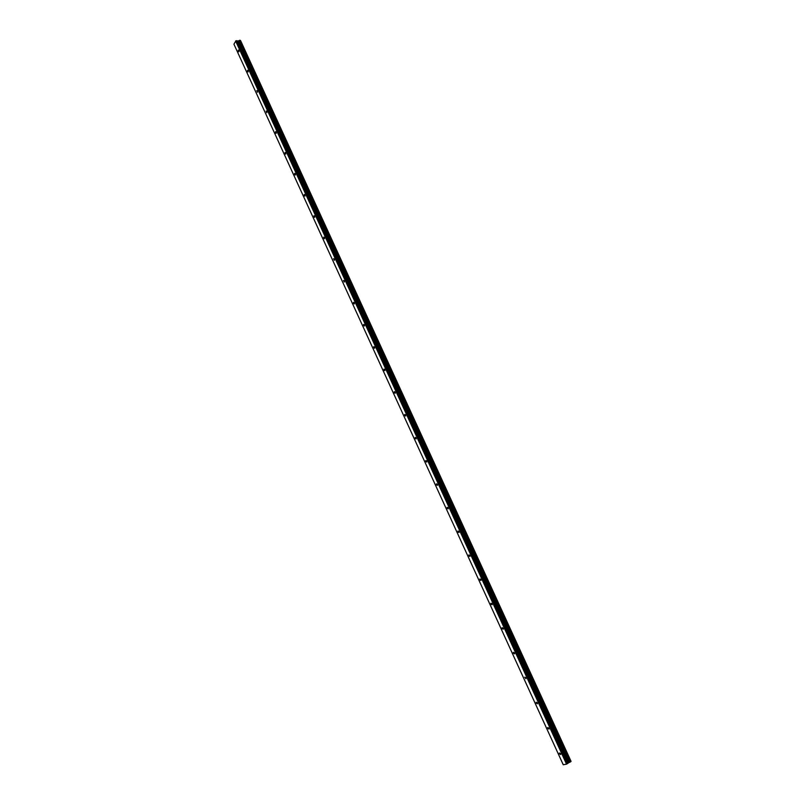<?xml version="1.0" encoding="UTF-8"?>
<svg xmlns="http://www.w3.org/2000/svg" width="805" height="805" viewBox="0 0 805 805"><rect width="100%" height="100%" fill="white"/><g stroke="black" fill="none" stroke-linecap="round" stroke-linejoin="round"><path stroke-width="1.21" d="M238.874 50.423L238.874 51.802L238.31 51.48L238.32 50.101L238.874 50.423M248.101 70.599L248.101 71.957L247.527 71.635L247.527 70.277L248.101 70.599M257.399 90.915L257.399 92.263L256.805 90.593L257.399 90.915M266.767 111.392L266.767 112.72L266.153 111.06L266.767 111.392M276.196 132.02L276.206 133.328L275.582 132.996L275.572 131.678L276.196 132.02M285.705 152.799L285.715 154.097L285.071 153.755L285.061 152.457L285.705 152.799M295.284 173.739L295.304 175.017L294.64 174.665L294.62 173.387L295.284 173.739M304.934 194.84L304.954 196.098L304.27 195.736L304.25 194.478L304.934 194.84M314.654 216.092L314.685 217.34L313.98 216.968L313.96 215.73L314.654 216.092M324.455 237.505L324.485 238.733L323.761 238.361L323.731 237.133L324.455 237.505M334.327 259.089L334.357 260.297L333.582 258.707L334.327 259.089M344.268 280.834L344.309 282.032L343.514 280.452L344.268 280.834M354.291 302.75L354.331 303.928L353.556 303.535L353.516 302.358L354.291 302.75M364.393 324.828L364.444 325.995L363.649 325.592L363.598 324.425L364.393 324.828M374.577 347.086L374.627 348.233L373.812 347.82L373.762 346.673L374.577 347.086M384.83 369.515L384.891 370.642L384.045 370.22L383.995 369.093L384.83 369.515M395.175 392.116L395.225 393.222L394.37 392.79L394.319 391.683L395.175 392.116M405.589 414.897L405.65 415.994L404.774 415.541L404.714 414.454L405.589 414.897M416.094 437.85L416.155 438.936L415.259 438.473L415.199 437.397L416.094 437.85M426.68 460.993L426.751 462.06L425.825 461.587L425.765 460.53L426.68 460.993M437.346 484.318L437.417 485.365L436.481 484.882L436.411 483.835L437.346 484.318M448.103 507.824L448.174 508.861L447.218 508.368L447.137 507.331L448.103 507.824M458.941 531.521L459.021 532.538L458.035 532.035L457.954 531.018L458.941 531.521M469.868 555.41L469.949 556.416L468.943 555.893L468.862 554.887L469.868 555.41M480.887 579.499L480.967 580.475L479.941 579.942L479.861 578.956L480.887 579.499M491.986 603.77L492.076 604.746L491.03 604.183L490.939 603.217L491.986 603.77M503.185 628.242L503.276 629.198L502.199 628.625L502.109 627.669L503.185 628.242M514.465 652.915L514.566 653.861L513.469 653.268L513.379 652.322L514.465 652.915M525.846 677.79L525.947 678.726L524.729 677.186L525.846 677.79M537.317 702.876L537.428 703.791L536.281 703.157L536.18 702.242L537.317 702.876M548.889 728.163L548.99 729.058L547.833 728.414L547.722 727.509L548.889 728.163M560.552 753.661L560.662 754.547L559.475 753.872L559.364 752.987L560.552 753.661M563.248 764.75L566.539 764.136L568.149 763.019L237.566 41.146L235.946 40.783L233.933 44.205L563.248 764.75M570.896 761.48L240.373 40.632M570.896 761.6L240.212 40.381M568.149 763.019L570.846 761.671L240.091 40.28L237.566 41.146M240.615 40.713L571.057 761.339L240.604 40.693M571.057 761.359L240.584 40.673M569.165 762.456L238.582 40.934M568.964 762.556L238.391 40.995M566.941 763.975L235.946 40.783M566.539 764.136L235.613 40.974M570.785 761.731L240.001 40.25M570.534 761.872L239.739 40.29M570.342 761.963L239.568 40.371M570.282 761.983L239.528 40.411M570.121 762.043L239.397 40.481M570.071 762.073L239.347 40.502M569.9 762.144L239.206 40.582M568.853 762.607L238.3 41.055M568.733 762.667L238.189 41.095M568.209 762.969L237.646 41.166M567.948 763.361L237.042 40.703M567.787 763.482L236.831 40.663M570.936 761.56L240.272 40.411M570.846 761.671L240.091 40.28"/></g></svg>
